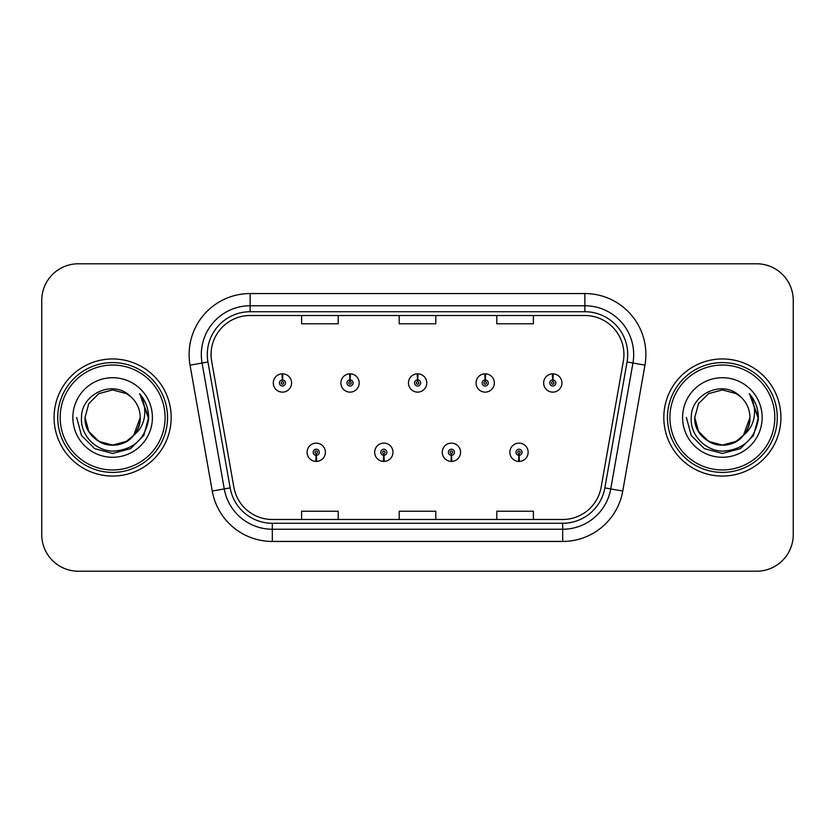 <?xml version="1.0" encoding="UTF-8"?>
<svg xmlns="http://www.w3.org/2000/svg" width="835" height="835" viewBox="0 0 835 835"><rect width="100%" height="100%" fill="white"/><g stroke="black" fill="none" stroke-linecap="round" stroke-linejoin="round"><path stroke-width="1.25" d="M383.693 455.315L383.432 461.411A9.154 9.154 0 0 0 384.225 461.411L383.964 455.315A3.048 3.048 0 0 0 386.876 452.267A3.048 3.048 0 0 0 383.829 449.22A3.048 3.048 0 0 0 380.781 452.267A3.048 3.048 0 0 0 383.693 455.315L383.776 453.488A1.221 1.221 0 0 1 382.607 452.267A1.221 1.221 0 0 1 383.829 451.046A1.221 1.221 0 0 1 385.05 452.267A1.221 1.221 0 0 1 383.881 453.488L383.964 455.315M451.286 455.315L451.015 461.411A9.154 9.154 0 0 0 451.818 461.411L451.547 455.315A3.048 3.048 0 0 0 454.47 452.267A3.048 3.048 0 0 0 451.411 449.22A3.048 3.048 0 0 0 448.364 452.267A3.048 3.048 0 0 0 451.286 455.315L451.359 453.488A1.221 1.221 0 0 1 450.19 452.267A1.221 1.221 0 0 1 451.411 451.046A1.221 1.221 0 0 1 452.633 452.267A1.221 1.221 0 0 1 451.464 453.488L451.547 455.315M518.869 455.315L518.598 461.411A9.154 9.154 0 0 0 519.401 461.411L519.13 455.315A3.048 3.048 0 0 0 522.052 452.267A3.048 3.048 0 0 0 519.005 449.22A3.048 3.048 0 0 0 515.947 452.267A3.048 3.048 0 0 0 518.869 455.315L518.952 453.488A1.221 1.221 0 0 1 517.784 452.267A1.221 1.221 0 0 1 519.005 451.046A1.221 1.221 0 0 1 520.226 452.267A1.221 1.221 0 0 1 519.057 453.488L519.13 455.315M316.11 455.315L315.839 461.411A9.154 9.154 0 0 0 316.642 461.411L316.371 455.315A3.048 3.048 0 0 0 319.294 452.267A3.048 3.048 0 0 0 316.246 449.22A3.048 3.048 0 0 0 313.188 452.267A3.048 3.048 0 0 0 316.11 455.315L316.194 453.488A1.221 1.221 0 0 1 315.025 452.267A1.221 1.221 0 0 1 316.246 451.046A1.221 1.221 0 0 1 317.467 452.267A1.221 1.221 0 0 1 316.298 453.488L316.371 455.315M350.168 379.925L350.439 373.829A9.154 9.154 0 0 0 349.635 373.829L349.907 379.925A3.048 3.048 0 0 0 346.984 382.973A3.048 3.048 0 0 0 350.032 386.02A3.048 3.048 0 0 0 353.09 382.973A3.048 3.048 0 0 0 350.168 379.925L350.084 381.752A1.221 1.221 0 0 1 351.253 382.973A1.221 1.221 0 0 1 350.032 384.194A1.221 1.221 0 0 1 348.811 382.973A1.221 1.221 0 0 1 349.98 381.752L349.907 379.925M417.75 379.925L418.022 373.829A9.154 9.154 0 0 0 417.218 373.829L417.49 379.925A3.048 3.048 0 0 0 414.567 382.973A3.048 3.048 0 0 0 417.625 386.02A3.048 3.048 0 0 0 420.673 382.973A3.048 3.048 0 0 0 417.75 379.925L417.677 381.752A1.221 1.221 0 0 1 418.846 382.973A1.221 1.221 0 0 1 417.625 384.194A1.221 1.221 0 0 1 416.404 382.973A1.221 1.221 0 0 1 417.573 381.752L417.49 379.925M485.344 379.925L485.605 373.829A9.154 9.154 0 0 0 484.811 373.829L485.072 379.925A3.048 3.048 0 0 0 482.16 382.973A3.048 3.048 0 0 0 485.208 386.02A3.048 3.048 0 0 0 488.256 382.973A3.048 3.048 0 0 0 485.344 379.925L485.26 381.752A1.221 1.221 0 0 1 486.429 382.973A1.221 1.221 0 0 1 485.208 384.194A1.221 1.221 0 0 1 483.987 382.973A1.221 1.221 0 0 1 485.156 381.752L485.072 379.925M552.927 379.925L553.198 373.829A9.154 9.154 0 0 0 552.394 373.829L552.666 379.925A3.048 3.048 0 0 0 549.743 382.973A3.048 3.048 0 0 0 552.791 386.02A3.048 3.048 0 0 0 555.849 382.973A3.048 3.048 0 0 0 552.927 379.925L552.843 381.752A1.221 1.221 0 0 1 554.012 382.973A1.221 1.221 0 0 1 552.791 384.194A1.221 1.221 0 0 1 551.57 382.973A1.221 1.221 0 0 1 552.739 381.752L552.666 379.925M282.585 379.925L282.846 373.829A9.154 9.154 0 0 0 282.053 373.829L282.314 379.925A3.048 3.048 0 0 0 279.401 382.973A3.048 3.048 0 0 0 282.449 386.02A3.048 3.048 0 0 0 285.497 382.973A3.048 3.048 0 0 0 282.585 379.925L282.501 381.752A1.221 1.221 0 0 1 283.67 382.973A1.221 1.221 0 0 1 282.449 384.194A1.221 1.221 0 0 1 281.228 382.973A1.221 1.221 0 0 1 282.397 381.752L282.314 379.925M54.077 417.5A58.554 58.554 0 0 0 112.631 476.054A58.554 58.554 0 0 0 171.185 417.5A58.554 58.554 0 0 0 112.631 358.946A58.554 58.554 0 0 0 54.077 417.5A58.554 58.554 0 0 0 112.631 476.054A58.554 58.554 0 0 0 171.185 417.5A58.554 58.554 0 0 0 112.631 358.946A58.554 58.554 0 0 0 54.077 417.5M663.815 417.5A58.554 58.554 0 0 0 722.369 476.054A58.554 58.554 0 0 0 780.923 417.5A58.554 58.554 0 0 0 722.369 358.946A58.554 58.554 0 0 0 663.815 417.5A58.554 58.554 0 0 0 722.369 476.054A58.554 58.554 0 0 0 780.923 417.5A58.554 58.554 0 0 0 722.369 358.946A58.554 58.554 0 0 0 663.815 417.5M211.078 354.551A39.036 39.036 0 0 1 250.124 315.515L584.876 315.515A39.036 39.036 0 0 1 623.327 361.325L601.127 487.233A39.036 39.036 0 0 1 562.675 519.485L272.325 519.485A39.036 39.036 0 0 1 233.873 487.233L211.673 361.325A39.036 39.036 0 0 1 211.078 354.551M207.299 354.551A42.825 42.825 0 0 0 207.946 361.983L230.147 487.89A42.825 42.825 0 0 0 272.325 523.274L562.675 523.274A42.825 42.825 0 0 0 604.853 487.89L627.054 361.983A42.825 42.825 0 0 0 584.876 311.726L250.124 311.726A42.825 42.825 0 0 0 207.299 354.551M190.046 365.145A60.997 60.997 0 0 1 250.124 293.555L584.876 293.555A60.997 60.997 0 0 1 644.954 365.145L622.753 491.043A60.997 60.997 0 0 1 562.675 541.445L272.325 541.445A60.997 60.997 0 0 1 212.247 491.043L190.046 365.145L202.06 363.027A48.795 48.795 0 0 1 250.124 305.756L584.876 305.756A48.795 48.795 0 0 1 632.94 363.027L610.74 488.924A48.795 48.795 0 0 1 562.675 529.244L272.325 529.244A48.795 48.795 0 0 1 224.26 488.924L202.06 363.027A48.795 48.795 0 0 1 201.319 354.551M793.25 300.381A36.594 36.594 0 0 0 756.656 263.787L78.344 263.787A36.594 36.594 0 0 0 41.75 300.381L41.75 534.619A36.594 36.594 0 0 0 78.344 571.213L756.656 571.213A36.594 36.594 0 0 0 793.25 534.619L793.25 300.381L793.25 534.619M399.203 315.515L399.203 323.771L435.797 323.771L435.797 315.515M301.602 315.515L301.602 323.771L338.206 323.771L338.206 315.515M496.794 315.515L496.794 323.771L533.398 323.771L533.398 315.515M435.797 519.485L435.797 511.229L399.203 511.229L399.203 519.485M338.206 519.485L338.206 511.229L301.602 511.229L301.602 519.485M533.398 519.485L533.398 511.229L496.794 511.229L496.794 519.485M41.75 300.381L41.75 534.619M756.656 263.787L78.344 263.787M78.344 571.213L756.656 571.213M291.603 382.973A9.154 9.154 0 0 0 282.846 373.829A9.154 9.154 0 0 1 291.603 382.973A9.154 9.154 0 0 1 282.449 392.126A9.154 9.154 0 0 1 273.295 382.973A9.154 9.154 0 0 1 282.053 373.829M307.092 452.267A9.154 9.154 0 0 0 315.839 461.411A9.154 9.154 0 0 1 307.092 452.267A9.154 9.154 0 0 1 316.246 443.124A9.154 9.154 0 0 1 325.389 452.267A9.154 9.154 0 0 1 316.642 461.411M359.186 382.973A9.154 9.154 0 0 0 350.439 373.829A9.154 9.154 0 0 1 359.186 382.973A9.154 9.154 0 0 1 350.032 392.126A9.154 9.154 0 0 1 340.889 382.973A9.154 9.154 0 0 1 349.635 373.829M426.768 382.973A9.154 9.154 0 0 0 418.022 373.829A9.154 9.154 0 0 1 426.768 382.973A9.154 9.154 0 0 1 417.625 392.126A9.154 9.154 0 0 1 408.472 382.973A9.154 9.154 0 0 1 417.218 373.829M494.362 382.973A9.154 9.154 0 0 0 485.605 373.829A9.154 9.154 0 0 1 494.362 382.973A9.154 9.154 0 0 1 485.208 392.126A9.154 9.154 0 0 1 476.054 382.973A9.154 9.154 0 0 1 484.811 373.829M561.945 382.973A9.154 9.154 0 0 0 553.198 373.829A9.154 9.154 0 0 1 561.945 382.973A9.154 9.154 0 0 1 552.791 392.126A9.154 9.154 0 0 1 543.648 382.973A9.154 9.154 0 0 1 552.394 373.829L552.603 378.714M374.675 452.267A9.154 9.154 0 0 0 383.432 461.411A9.154 9.154 0 0 1 374.675 452.267A9.154 9.154 0 0 1 383.829 443.124A9.154 9.154 0 0 1 392.982 452.267A9.154 9.154 0 0 1 384.225 461.411M442.268 452.267A9.154 9.154 0 0 0 451.015 461.411A9.154 9.154 0 0 1 442.268 452.267A9.154 9.154 0 0 1 451.411 443.124A9.154 9.154 0 0 1 460.565 452.267A9.154 9.154 0 0 1 451.818 461.411M509.851 452.267A9.154 9.154 0 0 0 518.598 461.411A9.154 9.154 0 0 1 509.851 452.267A9.154 9.154 0 0 1 519.005 443.124A9.154 9.154 0 0 1 528.148 452.267A9.154 9.154 0 0 1 519.401 461.411L519.193 456.536M140.113 394.297C145.687 401.05 148.505 408.785 148.599 417.5L148.536 419.567C144.987 439.168 133.318 449.689 113.518 451.119C95.941 451.244 80.202 435.233 81.496 417.5C81.193 393.536 113.769 378.923 130.698 396.667L126.419 393.619L112.631 389.924L98.843 393.619L88.75 403.712L85.055 417.5L88.75 403.712L98.843 393.619L112.631 389.924L126.419 393.619L130.698 396.667L126.419 393.619L112.631 389.924L98.843 393.619L88.75 403.712L85.055 417.5L88.75 403.712L98.843 393.619L112.631 389.924L126.419 393.619L130.698 396.667L126.419 393.619L112.631 389.924L98.843 393.619L88.75 403.712L85.055 417.5L88.75 403.712L98.843 393.619L112.631 389.924L126.419 393.619L130.698 396.667L126.419 393.619L112.631 389.924L98.843 393.619L88.75 403.712L85.055 417.5L88.75 403.712L98.843 393.619L112.631 389.924L126.419 393.619L130.698 396.667L126.419 393.619L112.631 389.924L98.843 393.619L88.75 403.712L85.055 417.5C85.421 427.896 90.023 435.86 98.843 441.381C116.034 452.393 141.146 437.895 140.207 417.5A27.576 27.576 0 0 0 130.698 396.667L126.419 393.619L112.631 389.924L98.843 393.619L88.75 403.712L85.055 417.5C85.421 427.896 90.023 435.86 98.843 441.381C116.034 452.393 141.146 437.895 140.207 417.5C141.146 437.895 116.034 452.393 98.843 441.381C90.023 435.86 85.421 427.896 85.055 417.5C84.116 437.895 109.228 452.393 126.419 441.381C135.239 435.86 139.831 427.896 140.207 417.5C141.146 437.895 116.034 452.393 98.843 441.381C90.023 435.86 85.421 427.896 85.055 417.5C85.421 427.896 90.023 435.86 98.843 441.381C116.034 452.393 141.146 437.895 140.207 417.5C141.146 437.895 116.034 452.393 98.843 441.381C90.023 435.86 85.421 427.896 85.055 417.5L88.75 431.288L98.843 441.381L112.631 445.076L126.419 441.381L133.767 435.223L140.207 417.5A27.576 27.576 0 0 1 133.767 435.223C119.123 455.002 83.615 442.352 85.055 417.5L88.75 431.288L98.843 441.381L112.631 445.076L126.419 441.381L133.694 435.306M165.09 417.5A52.459 52.459 0 0 0 112.631 365.041A52.459 52.459 0 0 0 60.172 417.5A52.459 52.459 0 0 0 112.631 469.959A52.459 52.459 0 0 0 165.09 417.5M167.532 417.5A54.901 54.901 0 0 0 112.631 362.599A54.901 54.901 0 0 0 57.73 417.5A54.901 54.901 0 0 0 112.631 472.401A54.901 54.901 0 0 0 167.532 417.5M72.854 417.5A39.777 39.777 0 0 0 112.631 457.277A39.777 39.777 0 0 0 152.408 417.5A39.777 39.777 0 0 0 112.631 377.723A39.777 39.777 0 0 0 72.854 417.5M148.599 417.782L148.599 417.5C148.494 408.451 145.478 400.508 139.57 393.671C144.069 401.05 145.655 408.993 144.319 417.5C143.035 424.733 139.518 430.641 133.767 435.223M76.663 417.5L81.486 435.484L94.647 448.645L112.631 453.468L130.615 448.645L143.777 435.484L148.599 417.5L139.831 393.974L148.578 418.544M139.831 393.974L148.578 418.575M749.851 394.297C755.424 401.05 758.253 408.785 758.337 417.5L758.274 419.567C754.725 439.168 743.056 449.689 723.256 451.119C705.679 451.244 689.94 435.233 691.234 417.5C690.931 393.536 723.507 378.923 740.436 396.667L736.157 393.619L722.369 389.924L708.581 393.619L698.488 403.712L694.793 417.5L698.488 403.712L708.581 393.619L722.369 389.924L736.157 393.619L740.436 396.667L736.157 393.619L722.369 389.924L708.581 393.619L698.488 403.712L694.793 417.5L698.488 403.712L708.581 393.619L722.369 389.924L736.157 393.619L740.436 396.667L736.157 393.619L722.369 389.924L708.581 393.619L698.488 403.712L694.793 417.5L698.488 403.712L708.581 393.619L722.369 389.924L736.157 393.619L740.436 396.667L736.157 393.619L722.369 389.924L708.581 393.619L698.488 403.712L694.793 417.5L698.488 403.712L708.581 393.619L722.369 389.924L736.157 393.619L740.436 396.667L736.157 393.619L722.369 389.924L708.581 393.619L698.488 403.712L694.793 417.5C695.169 427.896 699.761 435.86 708.581 441.381C725.772 452.393 750.884 437.895 749.945 417.5A27.576 27.576 0 0 0 740.436 396.667L736.157 393.619L722.369 389.924L708.581 393.619L698.488 403.712L694.793 417.5C695.169 427.896 699.761 435.86 708.581 441.381C725.772 452.393 750.884 437.895 749.945 417.5C750.884 437.895 725.772 452.393 708.581 441.381C699.761 435.86 695.169 427.896 694.793 417.5C693.854 437.895 718.966 452.393 736.157 441.381C744.977 435.86 749.579 427.896 749.945 417.5C750.884 437.895 725.772 452.393 708.581 441.381C699.761 435.86 695.169 427.896 694.793 417.5C695.169 427.896 699.761 435.86 708.581 441.381C725.772 452.393 750.884 437.895 749.945 417.5C750.884 437.895 725.772 452.393 708.581 441.381C699.761 435.86 695.169 427.896 694.793 417.5L698.488 431.288L708.581 441.381L722.369 445.076L736.157 441.381L743.505 435.223L749.945 417.5A27.576 27.576 0 0 1 743.505 435.223C728.861 455.002 693.353 442.352 694.793 417.5L698.488 431.288L708.581 441.381L722.369 445.076L736.157 441.381L743.432 435.306M774.828 417.5A52.459 52.459 0 0 0 722.369 365.041A52.459 52.459 0 0 0 669.91 417.5A52.459 52.459 0 0 0 722.369 469.959A52.459 52.459 0 0 0 774.828 417.5M777.27 417.5A54.901 54.901 0 0 0 722.369 362.599A54.901 54.901 0 0 0 667.468 417.5A54.901 54.901 0 0 0 722.369 472.401A54.901 54.901 0 0 0 777.27 417.5M682.592 417.5A39.777 39.777 0 0 0 722.369 457.277A39.777 39.777 0 0 0 762.146 417.5A39.777 39.777 0 0 0 722.369 377.723A39.777 39.777 0 0 0 682.592 417.5M758.337 417.782L758.337 417.5C758.232 408.451 755.226 400.508 749.308 393.671C753.807 401.05 755.393 408.993 754.057 417.5C752.773 424.733 749.256 430.641 743.505 435.223M686.401 417.5L691.223 435.484L704.385 448.645L722.369 453.468L740.353 448.645L753.514 435.484L758.337 417.5L749.569 393.974L758.316 418.544M749.569 393.974L758.316 418.575M584.876 293.555L584.876 311.726M202.06 363.027L207.946 361.983M272.325 541.445L272.325 523.274M562.675 523.274L562.675 541.445M604.853 487.89L622.753 491.043M212.247 491.043L230.147 487.89M627.054 361.983L644.954 365.145M250.124 293.555L250.124 311.726"/></g></svg>
